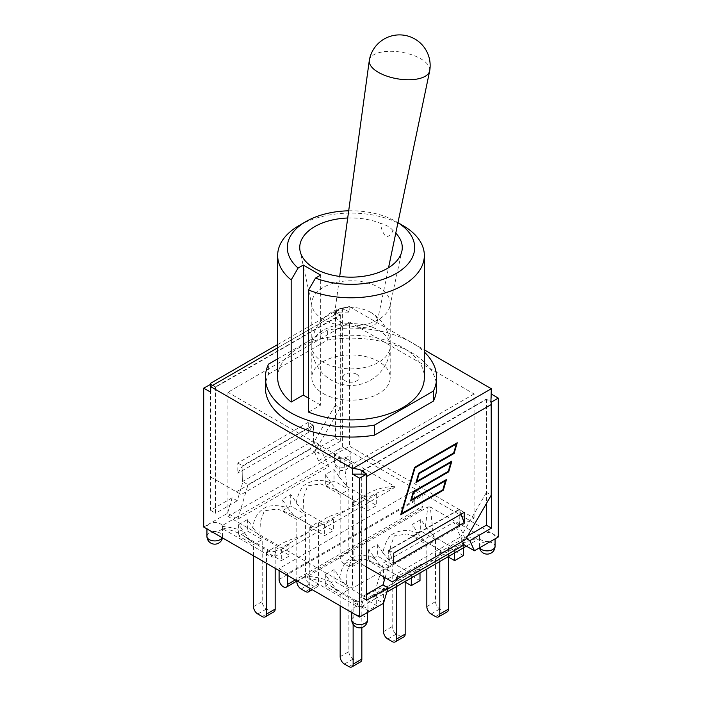 <?xml version="1.0" encoding="UTF-8"?>
<svg xmlns="http://www.w3.org/2000/svg" width="702" height="702" viewBox="0 0 702 702"><rect width="100%" height="100%" fill="white"/><g stroke="black" fill="none" stroke-linecap="round" stroke-linejoin="round"><path stroke-width="0.53" stroke-dasharray="3.51 2.63" d="M347.701 218.015A51.264 29.598 180 0 1 380.616 223.394C381.028 228.492 382.783 232.88 385.863 236.548C389.241 236.609 391.576 234.582 392.848 230.458A51.264 29.598 180 0 1 395.77 233.134M323.28 319.419A39.207 22.631 180 0 1 312.1 306.239A39.207 22.631 180 0 1 311.793 303.413A39.207 22.631 180 0 1 351 280.782A39.207 22.631 180 0 1 390.207 303.413A39.207 22.631 180 0 1 389.9 306.239A39.207 22.631 180 0 1 363.715 324.824A39.207 22.631 180 0 1 323.28 319.419M323.28 393.576A39.207 22.631 0 0 0 366.005 398.482A39.207 22.631 0 0 0 390.207 377.571A39.207 22.631 0 0 0 351 354.931A39.207 22.631 0 0 0 311.793 377.571A39.207 22.631 0 0 0 323.28 393.576M356.721 374.263A8.091 4.668 0 0 0 345.279 374.263A8.091 4.668 0 0 0 345.279 380.87A8.091 4.668 0 0 0 356.721 380.87A8.091 4.668 0 0 0 356.721 374.263M402.86 225.491A73.341 42.348 0 0 0 299.14 225.491M348.692 210.811A63.689 36.776 180 0 1 396.042 221.551A63.689 36.776 180 0 1 397.946 222.709M392.848 230.458C390.286 227.229 386.205 224.877 380.616 223.394M308.573 412.109L320.682 405.115L320.682 275.105M320.682 405.115L308.573 398.122M277.659 377.571A73.341 42.348 180 0 1 351 335.223A73.341 42.348 180 0 1 424.341 377.571M265.356 387.618A85.644 49.447 180 0 1 268.603 374.122L268.603 364.075M277.659 358.845L327.623 330.001A85.644 49.447 180 0 1 424.341 352.035M268.603 374.122L327.623 340.049L327.623 330.001M327.623 340.049A85.644 49.447 180 0 1 436.644 387.618M339.575 577.886C340.698 571.314 343.059 565.636 346.656 560.845C354.914 555.001 364.11 554.018 374.227 557.897A31.362 18.112 -120 0 0 368.655 549.648L377.36 544.62A31.362 18.112 60 0 1 382.915 552.878C384.073 546.34 386.433 540.663 390.005 535.828C398.183 529.913 407.371 528.931 417.55 532.879A31.362 18.112 -120 0 0 411.986 524.631L420.691 519.603A31.362 18.112 60 0 1 425.465 526.474L427.79 506.984L307.651 576.342C316.242 576.983 323.727 578.72 330.098 581.537A31.362 18.112 -120 0 0 325.324 574.666L334.029 569.638A31.362 18.112 60 0 1 339.584 577.886L346.428 586.205L364.268 596.498C366.97 597.621 369.252 597.49 371.121 596.095A31.362 18.112 60 0 1 371.744 595.708A31.362 18.112 60 0 1 376.676 594.261L367.971 599.289A31.362 18.112 -120 0 0 363.197 600.64L361.03 606.414L362.1 606.361L375.482 598.639L383.503 603.272L383.503 569.585L392.199 564.557L392.199 626.614A6.028 3.484 -120 0 0 396.463 634.003L400.903 636.565A6.028 3.484 -120 0 0 403.913 636.863M355.203 601.316C358.274 602.351 360.942 602.123 363.197 600.64L362.952 600.772C362.039 601.886 359.722 601.833 356.002 600.622L355.203 601.316L338.092 591.435L330.449 585.872C324.017 582.195 316.409 579.501 307.651 577.799L357.125 606.361L358.195 606.414C357.353 602.948 356.625 601.017 355.993 600.622L330.449 585.872M358.195 606.414L361.03 606.414M435.53 539.548L420.691 530.975L411.986 535.995L426.834 544.568L435.53 539.548L435.53 601.596A6.028 3.484 -120 0 0 439.794 608.985L444.234 611.547A6.028 3.484 -120 0 0 447.244 611.846M426.834 544.568L426.834 568.997M448.499 557.072L448.499 547.034L439.794 552.053L447.981 556.783M439.794 561.512L439.794 552.053M405.168 582.09L405.168 572.051L396.463 577.07L404.65 581.8M396.463 586.521L396.463 577.07M463.338 555.598L448.499 547.034M420.007 580.615L405.168 572.051M392.199 564.557L377.36 555.993L368.655 561.012L383.503 569.585M348.868 589.575L334.029 581.01L325.324 586.03L340.163 594.603L348.868 589.575L348.868 651.631A6.028 3.484 -120 0 0 353.132 659.02L357.564 661.582A6.028 3.484 -120 0 0 360.582 661.881M340.163 594.603L340.163 605.826M361.837 627.535L361.837 597.06L353.132 602.088L367.971 610.652L376.676 605.633L361.837 597.06M353.132 624.42L353.132 602.088M387.732 589.004L373.262 597.358L375.482 598.639L386.82 592.093M466.409 546.147L479.782 538.416L479.51 538.013C471.516 539.698 464.54 542.225 458.564 545.586A31.362 18.112 60 0 1 463.338 544.226L454.642 549.254A31.362 18.112 -120 0 0 449.701 550.693A31.362 18.112 -120 0 0 449.078 551.088C447.218 552.474 444.936 552.614 442.234 551.491L421.165 539.101L407.204 533.985L394.331 535.872L390.356 546.955L389.759 561.188L407.599 571.481C415.286 566.637 423.692 562.899 432.809 560.275C444.059 555.519 441.339 549.763 442.234 551.491L442.172 551.228C444.489 552.439 446.647 552.465 448.639 551.307M449.078 551.096L414.461 571.095A31.362 18.112 60 0 1 415.075 570.691A31.362 18.112 60 0 1 420.007 569.243L411.302 574.271A31.362 18.112 -120 0 0 406.37 575.71A31.362 18.112 -120 0 0 405.747 576.105C403.887 577.492 401.605 577.632 398.903 576.509L377.869 564.136L363.969 559.073L351 560.916L346.999 571.954L346.428 586.205M405.756 576.096L371.104 596.077M450.57 546.253C457.362 540.891 467.014 537.6 479.51 536.381L479.782 535.547L430.308 506.984L433.459 536.381L450.57 546.253C453.501 547.314 456.16 547.086 458.564 545.586M479.51 536.381L479.378 537.328M407.599 571.481C410.31 572.604 412.592 572.463 414.452 571.077L416.014 570.164M425.465 526.474L433.459 536.381M430.308 506.984L427.79 506.984M338.092 591.435L330.098 581.537M307.651 576.342L307.651 577.799M374.21 557.897L381.063 566.207L377.851 564.127L398.903 576.509C398.025 574.762 400.772 580.554 389.417 585.275C380.221 587.899 371.841 591.646 364.268 596.498M382.915 552.878L389.759 561.188M417.55 532.879L424.394 541.189L421.165 539.101M372.955 594.971L371.121 596.095M325.324 574.666L325.324 586.03M367.971 599.289L367.971 610.652M334.029 569.638L334.029 581.01M376.676 594.261L376.676 605.633M368.655 549.648L368.655 561.012M411.302 574.271L411.302 577.957M377.36 544.62L377.36 555.993M420.007 569.243L420.007 572.937M411.986 524.631L411.986 535.995M454.642 549.254L454.642 552.939M463.338 544.226L463.338 547.92M420.691 519.603L420.691 530.975M346.797 486.346L363.908 496.226C371.033 490.619 381.177 487.285 394.348 486.223L344.875 457.651L343.804 458.029L346.797 486.346L338.803 476.439L340.97 458.029L339.9 457.651L235.591 517.874L237.811 519.155L328.738 466.663L318.497 460.749L336.837 450.157A7.845 4.528 0 0 0 334.547 453.36A7.845 4.528 0 0 0 339.9 457.651M343.804 458.029L340.97 458.029M361.837 496.998L376.676 505.563L367.971 510.591L353.132 502.018L361.837 496.998L361.837 559.046A6.028 3.484 60 0 1 360.582 561.811A6.028 3.484 60 0 1 357.564 561.512L353.132 558.95A6.028 3.484 60 0 1 348.868 551.561L348.868 489.513L340.163 494.533L325.324 485.968L334.029 480.94L348.868 489.513M353.132 502.018L353.132 564.066A6.028 3.484 60 0 1 351.886 566.83A6.028 3.484 60 0 1 348.868 566.532L344.436 563.969A6.028 3.484 60 0 1 340.163 556.581L340.163 494.533M318.497 522.016L333.345 530.58L324.64 535.608L309.801 527.035L318.497 522.016L318.497 584.064A6.028 3.484 60 0 1 317.251 586.828A6.028 3.484 60 0 1 314.233 586.53L309.801 583.967A6.028 3.484 60 0 1 305.537 576.579L305.537 514.531L296.832 519.55L281.993 510.977L290.698 505.958L305.537 514.531M309.801 527.035L309.801 588.302M296.832 581.081L296.832 519.55M275.166 547.034L290.014 555.598L281.309 560.626L266.47 552.053L275.166 547.034L275.166 568.304M266.47 552.053L266.47 563.285M273.92 611.846A6.028 3.484 60 0 1 270.902 611.547L266.47 608.985A6.028 3.484 60 0 1 262.206 601.596L262.206 539.548L253.501 544.568L238.662 535.995L247.358 530.975L262.206 539.548M253.501 555.791L253.501 544.568M296.253 502.843C297.411 496.314 299.772 490.628 303.343 485.793C311.53 479.887 320.709 478.896 330.879 482.844L337.732 491.154L334.503 489.066L320.542 483.95L307.669 485.845L303.694 496.919L303.097 511.153L296.253 502.843A31.362 18.112 -120 0 0 290.698 494.585L281.993 499.613A31.362 18.112 60 0 1 287.548 507.862C281.248 505.598 274.614 505.098 267.637 506.379C258.705 510.424 253.799 517.585 252.922 527.86A31.362 18.112 -120 0 0 247.358 519.603L238.662 524.631A31.362 18.112 60 0 1 243.436 531.502C237.46 528.852 230.484 527.167 222.49 526.43L222.218 528.474L271.692 557.037C270.788 553.158 269.998 551.009 269.331 550.587L268.541 551.281C271.613 552.316 274.28 552.088 276.535 550.605C275.877 551.088 275.105 553.237 274.21 557.037L394.348 487.679C385.758 489.347 378.273 491.97 371.902 495.551A31.362 18.112 60 0 1 376.676 494.199L367.971 499.219A31.362 18.112 -120 0 0 363.039 500.658A31.362 18.112 -120 0 0 362.416 501.052L327.79 521.059A31.362 18.112 60 0 1 328.413 520.656A31.362 18.112 60 0 1 333.345 519.208L324.64 524.236A31.362 18.112 -120 0 0 319.708 525.675A31.362 18.112 -120 0 0 319.085 526.07C317.225 527.456 314.944 527.597 312.241 526.474L309.02 531.668C302.816 536.995 286.24 539.294 277.606 546.463C280.309 547.586 282.59 547.455 284.45 546.059A31.362 18.112 60 0 1 285.073 545.673A31.362 18.112 60 0 1 290.014 544.226L281.309 549.254A31.362 18.112 -120 0 0 276.535 550.605L276.29 550.737M303.097 511.153L320.937 521.446C329.571 514.276 346.147 511.977 352.351 506.651L355.572 501.456L334.503 489.066M334.529 489.083L355.572 501.456C358.274 502.579 360.556 502.439 362.416 501.052M222.218 525.596A7.845 4.528 0 0 0 220.323 523.832A7.845 4.528 0 0 0 209.231 523.832L227.571 513.25L235.591 517.874L222.218 525.596L222.49 526.43M338.803 476.439A31.362 18.112 -120 0 0 334.029 469.568L325.324 474.596A31.362 18.112 60 0 1 330.879 482.844M243.875 535.88L251.43 541.4L243.787 535.837C237.75 532.379 230.651 529.791 222.49 528.062L222.622 527.386M250.123 540.408L243.436 531.502M319.077 526.079L284.284 546.174M319.708 525.675L318.673 526.281C316.655 527.448 314.496 527.421 312.171 526.21L291.19 514.101L277.264 508.985L264.329 510.828L260.363 521.911L259.766 536.17L277.606 546.463M271.692 557.037L274.21 557.037M363.908 496.226C366.839 497.279 369.498 497.06 371.902 495.551M394.348 487.679L394.348 486.223M320.937 521.446C323.648 522.569 325.93 522.437 327.79 521.042L327.615 521.156M252.922 527.86L259.766 536.17M287.548 507.862L294.401 516.172L291.225 514.118M367.971 499.219L367.971 510.591M376.676 494.199L376.676 505.563M325.324 474.596L325.324 485.968M333.345 519.208L333.345 530.58M290.698 494.585L290.698 505.958M324.64 524.236L324.64 535.608M281.993 499.613L281.993 510.977M251.43 541.4L268.541 551.281M238.662 524.631L238.662 535.995M281.309 549.254L281.309 560.626M334.029 469.568L334.029 480.94M290.014 544.226L290.014 555.598M247.358 519.603L247.358 530.975M479.782 538.416A7.845 4.528 0 0 0 492.769 540.18A7.845 4.528 0 0 0 495.059 536.986A7.845 4.528 0 0 0 492.769 533.783A7.845 4.528 0 0 0 479.782 535.547M357.125 606.361A7.845 4.528 0 0 0 351.772 610.652A7.845 4.528 0 0 0 354.071 613.855A7.845 4.528 0 0 0 365.163 613.855A7.845 4.528 0 0 0 367.453 610.652A7.845 4.528 0 0 0 365.163 607.458A7.845 4.528 0 0 0 362.1 606.361M203.694 527.035L209.231 523.832A7.845 4.528 0 0 0 206.941 527.035A7.845 4.528 0 0 0 209.231 530.238A7.845 4.528 0 0 0 222.218 528.474M344.875 457.651A7.845 4.528 0 0 0 350.228 453.36A7.845 4.528 0 0 0 347.929 450.157L498.306 536.986M279.098 568.602L287.627 573.525L422.902 495.419L414.373 490.496L279.098 568.602L279.098 570.568M460.942 514.233L459.415 509.599L464.189 512.363M308.266 422.341L237.811 463.013L237.811 473.253L242.585 465.768L313.039 425.096L308.266 432.572L308.266 422.341L313.039 425.096M237.811 463.013L242.585 465.768M366.128 474.061L361.319 471.288L486.372 399.087L491.172 401.86M392.286 581.844L361.916 564.311L361.916 471.332L486.451 399.438L490.917 402.009M361.916 471.332L366.383 473.911M318.497 460.749L313.917 450.596L335.565 438.092L335.565 312.021L340.681 314.979L215.628 387.171L210.688 384.319M210.767 477.053L241.137 494.585L210.767 477.053L210.767 386.433A9.652 5.572 60 0 1 211.083 384.248L210.688 384.485L210.688 383.222M211.083 384.248L215.549 386.828L340.084 314.926L335.617 312.355A9.652 5.572 -120 0 0 335.302 314.531L335.302 405.151L340.084 407.906L340.084 314.926M277.659 347.815L349.034 306.607L339.391 308.915L335.617 312.355M491.312 388.548L491.312 401.781M486.451 399.438L486.451 492.418L491.233 495.173M349.034 306.607L349.377 312.118L336.021 312.118M349.377 306.607L424.341 349.886M210.688 392.199L210.688 384.485M401.404 513.522L442.76 489.645L445.401 480.633M410.67 500.684L413.18 491.453L448.148 471.261L450.789 462.249M416.058 482.3L418.567 473.078L453.536 452.887L456.186 443.875M451.614 461.284L416.707 481.239M457.002 442.909L414.426 467.295L400.754 514.584M446.226 479.668L411.319 499.622M361.916 564.311L366.435 566.926M215.549 386.828L215.549 479.808M335.302 405.151L309.714 449.473L314.496 452.228L340.084 407.906M486.451 492.418L460.863 536.74L465.645 539.496M459.415 509.599L388.961 550.28L393.734 563.276M388.961 550.28L393.734 553.036M387.504 579.089L460.863 536.74M459.073 509.406L459.415 525.359L388.961 566.04L388.618 550.078L459.073 509.406L459.073 525.166L464.724 537.662L466.207 538.522M236.355 491.821L309.714 449.473M314.496 452.228L241.137 494.585M242.585 481.528L242.927 465.97L242.585 481.528L313.039 440.856L313.382 425.289L313.382 441.049L318.497 444.006L328.738 466.663M313.039 440.856L319.033 453.553L313.917 450.596M210.512 384.222L210.512 510.293L232.16 497.797L237.276 500.745L242.927 481.73L248.043 484.687L318.497 444.006M414.373 490.496L414.373 501.325A6.028 3.484 -120 0 0 417.006 507.397A6.028 3.484 -120 0 0 421.656 509.011A6.028 3.484 -120 0 0 422.902 506.256L295.296 579.922M422.902 495.419L422.902 506.256M287.627 573.525L287.627 575.491M347.929 450.157A7.845 4.528 0 0 0 336.837 450.157L342.383 446.963L347.929 450.157M308.266 432.572L237.811 473.253M242.927 465.97L313.382 425.289M388.961 566.04L388.618 550.078M385.1 577.693L388.618 565.838L383.503 562.89L453.957 522.209L462.565 541.268M373.262 597.358L383.503 562.89M459.415 525.359L453.957 522.209M467.69 535.951L464.724 537.662M486.372 399.087L486.372 503.597M366.435 594.401L361.319 597.358L361.319 471.288M366.435 600.315L361.319 597.358M237.811 519.155L248.043 484.687M232.16 497.797L227.571 513.25M335.565 312.021L342.383 308.081L349.377 312.118M342.383 446.963L342.383 308.081M335.565 438.092L340.681 441.049L319.033 453.553M210.512 510.293L215.628 513.25L215.628 387.171M237.276 500.745L215.628 513.25M340.681 314.979L340.681 441.049M370.989 312.53A21.709 9.53 -170.2 0 1 371.718 312.969A21.709 9.53 -170.2 0 1 377.369 321.183A21.709 9.53 -170.2 0 1 363.417 327.422A21.709 9.53 -170.2 0 1 341.005 322.157A21.709 9.53 -170.2 0 1 334.573 313.785A21.709 9.53 -170.2 0 1 342.655 307.941A21.709 9.53 -170.2 0 1 370.989 312.53M369.322 60.311A30.642 13.443 -170.2 0 1 388.829 51.316A30.642 13.443 -170.2 0 1 420.673 58.731A30.642 13.443 -170.2 0 1 429.712 70.744M227.913 516.4L352.448 588.294L474.087 518.076L349.552 446.174L227.913 516.4L227.913 392.295L349.552 322.069L349.552 446.174M349.552 322.069L474.087 393.971L474.087 518.076M474.087 393.971L352.448 464.197L352.448 588.294M352.448 464.197L227.913 392.295M426.834 606.616L435.53 601.596M431.098 614.004L439.794 608.985M435.53 616.567L444.234 611.547M383.503 631.633L392.199 626.614M387.767 639.022L396.463 634.003M392.199 641.584L400.903 636.565M340.163 656.651L348.868 651.631M344.436 664.039L353.132 659.02M348.868 666.602L357.564 661.582M353.132 564.066L361.837 559.046M348.868 566.532L357.564 561.512M344.436 563.969L353.132 558.95M340.163 556.581L348.868 551.561M310.486 588.688L318.497 584.064M305.537 591.549L314.233 586.53M301.097 588.987L309.801 583.967M296.832 581.598L305.537 576.579M262.206 616.567L270.902 611.547M257.766 614.004L266.47 608.985M253.501 606.616L262.206 601.596M479.747 547.7A7.845 4.528 180 0 1 479.378 546.34A7.845 4.528 180 0 1 484.222 542.155A7.845 4.528 180 0 1 492.769 543.137A7.845 4.528 180 0 1 495.059 546.34M206.941 536.389A7.845 4.528 180 0 1 211.776 532.213A7.845 4.528 180 0 1 220.323 533.195A7.845 4.528 180 0 1 222.622 536.389A7.845 4.528 180 0 1 222.253 537.758M335.302 314.531L210.767 386.433M279.098 579.431L414.373 501.325M351.772 620.015A7.845 4.528 180 0 1 356.616 615.829A7.845 4.528 180 0 1 365.163 616.812A7.845 4.528 180 0 1 367.453 620.015M347.929 459.52A7.845 4.528 180 0 1 350.228 462.723A7.845 4.528 180 0 1 342.383 467.242A7.845 4.528 180 0 1 334.547 462.723A7.845 4.528 180 0 1 339.382 458.538A7.845 4.528 180 0 1 347.929 459.52M323.28 362.25A39.207 22.631 180 0 1 311.793 346.253A39.207 22.631 180 0 1 335.995 325.333A39.207 22.631 180 0 1 378.72 330.247A39.207 22.631 180 0 1 390.207 346.253A39.207 22.631 180 0 1 366.005 367.164A39.207 22.631 180 0 1 323.28 362.25M389.9 306.239L401.869 251.246M312.1 306.239L300.131 251.246M311.793 303.413L311.793 377.571M390.207 303.413L390.207 377.571M396.042 221.551L397.955 222.666M371.744 595.708L372.78 595.103M405.361 576.298L406.37 575.71M415.075 570.691L416.093 570.103M448.666 551.298L449.701 550.693M421.191 539.118L442.172 551.228M330.528 585.916L336.793 590.435M405.335 576.307C403.273 577.474 401.105 577.448 398.833 576.237M360.582 561.811L351.886 566.83M317.251 586.828L312.25 589.715M286.021 545.147L284.292 546.191M291.19 514.101L312.171 526.219M276.29 550.745C275.386 551.851 273.069 551.798 269.331 550.587L243.787 535.837M285.073 545.673L286.1 545.085M328.413 520.656L329.431 520.068M362.004 501.263L363.039 500.658M361.978 501.272C359.986 502.43 357.827 502.404 355.502 501.202M329.352 520.129L327.623 521.174M479.378 537.197L479.378 546.34A7.845 7.845 0 0 0 479.527 547.832M495.059 536.986L495.059 538.855M206.941 527.035L206.941 528.913M222.622 527.246L222.622 536.389A7.845 7.845 0 0 1 222.473 537.881M277.659 344.55L339.391 308.915M421.656 509.011L297.069 580.949M351.772 610.652L351.772 612.53M367.453 610.652L367.453 612.53M334.547 453.36L334.547 462.723A7.845 7.845 0 0 0 342.383 470.559A7.845 7.845 0 0 0 350.228 462.723L350.228 453.36M342.655 307.941A39.207 39.207 0 0 0 351 385.451A39.207 39.207 0 0 0 371.718 312.969M377.369 321.183L388.539 267.716M334.573 313.785L339.698 276.43"/><path stroke-width="1.05" d="M395.77 233.134A51.264 29.598 180 0 1 401.869 251.246A51.264 29.598 180 0 1 367.62 275.561A51.264 29.598 180 0 1 314.75 268.489A51.264 29.598 180 0 1 300.131 251.246A51.264 29.598 180 0 1 347.701 218.015M397.946 222.709A63.689 36.776 180 0 1 399.306 271.525A63.689 36.776 180 0 1 315.514 278.089L308.573 289.979A73.341 42.348 0 0 0 384.67 293.059A73.341 42.348 0 0 0 424.341 255.44A73.341 42.348 0 0 0 402.86 225.491L397.955 222.666M305.958 221.551L299.14 225.491A73.341 42.348 0 0 0 277.659 255.44A73.341 42.348 0 0 0 291.172 279.931L298.113 268.05A63.689 36.776 180 0 1 305.958 221.551A63.689 36.776 180 0 1 348.692 210.811M315.514 278.089L320.682 275.105L303.282 265.058L298.113 268.05M308.573 398.122L303.282 395.068L291.172 402.062L291.172 279.931M303.282 395.068L303.282 265.058M424.341 255.44L424.341 377.571A73.341 42.348 180 0 1 384.67 415.189A73.341 42.348 180 0 1 308.573 412.109L308.573 289.979M291.172 402.062A73.341 42.348 180 0 1 277.659 377.571L277.659 255.44M424.341 352.035A85.644 49.447 180 0 1 436.644 377.571L436.644 387.618A85.644 49.447 180 0 1 433.397 401.114L374.377 435.187L374.377 425.14A85.644 49.447 180 0 1 265.356 377.571A85.644 49.447 180 0 1 268.603 364.075L277.659 358.845M374.377 435.187A85.644 49.447 180 0 1 265.356 387.618L265.356 377.571M436.644 377.571A85.644 49.447 180 0 1 433.397 391.067L374.377 425.14M433.397 401.114L433.397 391.067M426.834 568.997L426.834 606.616A6.028 3.484 -120 0 0 431.098 614.004L435.53 616.567A6.028 3.484 -120 0 0 438.548 616.865A6.028 3.484 -120 0 0 439.794 614.101L439.794 561.512M438.548 616.865L447.244 611.846A6.028 3.484 -120 0 0 448.499 609.082L448.499 557.072M383.503 603.272L388.083 587.82L366.435 600.315L366.383 473.911A9.652 5.572 60 0 1 366.698 476.456L366.698 567.076L392.286 581.844L465.645 539.496L491.233 495.173L491.233 404.554A9.652 5.572 -120 0 0 490.917 402.009L491.312 388.75L352.623 468.629L210.688 386.679L210.688 392.199L203.694 388.162L203.694 527.035L359.617 617.058L383.503 603.272L383.503 631.633A6.028 3.484 -120 0 0 387.767 639.022L392.199 641.584A6.028 3.484 -120 0 0 395.217 641.882A6.028 3.484 -120 0 0 396.463 639.118L396.463 586.521M395.217 641.882L403.913 636.863A6.028 3.484 -120 0 0 405.168 634.099L405.168 582.09M447.981 556.783L454.642 560.626L463.338 555.598L463.338 547.92M404.65 581.8L411.302 585.635L420.007 580.615L420.007 572.937M340.163 605.826L340.163 656.651A6.028 3.484 -120 0 0 344.436 664.039L348.868 666.602A6.028 3.484 -120 0 0 351.886 666.9A6.028 3.484 -120 0 0 353.132 664.136L353.132 624.42M351.886 666.9L360.582 661.881A6.028 3.484 -120 0 0 361.837 659.117L361.837 627.535M491.312 394.068L498.306 398.104L498.306 536.986L474.429 550.772L466.409 546.147L386.82 592.093M466.409 546.147L464.189 544.866L387.732 589.004M411.302 577.957L411.302 585.635M454.642 552.939L454.642 560.626M309.801 588.302L309.801 589.083A6.028 3.484 60 0 1 308.555 591.847A6.028 3.484 60 0 1 305.537 591.549L301.097 588.987A6.028 3.484 60 0 1 296.832 581.598L296.832 581.081M275.166 568.304L275.166 609.082A6.028 3.484 60 0 1 273.92 611.846L265.224 616.865A6.028 3.484 60 0 1 262.206 616.567L257.766 614.004A6.028 3.484 60 0 1 253.501 606.616L253.501 555.791M266.47 563.285L266.47 614.101A6.028 3.484 60 0 1 265.224 616.865M464.189 522.595L393.734 563.276L393.734 553.036L464.189 512.363L464.189 522.595L460.942 514.233M352.966 468.629C359.371 468.839 363.706 470.673 365.979 474.14L352.623 474.14L352.623 468.629M424.341 349.886L491.312 388.75M451.851 461.153L448.718 471.823L413.75 492.014L411.486 499.719L446.463 479.527L443.331 490.198L400.684 514.82L414.592 467.392L457.239 442.769L454.115 453.439L419.138 473.631L416.883 481.344L451.851 461.153M277.659 344.55L210.688 383.222L210.688 386.486L277.659 347.815M445.577 480.73L410.6 500.921L413.346 491.549L448.324 471.358L450.965 462.355L415.988 482.546L418.734 473.174L453.711 452.983L456.353 443.971L414.996 467.848L401.57 513.618L442.936 489.742L445.401 480.633L410.67 500.684M401.57 513.618L414.821 467.751L456.353 443.971M450.965 462.355L416.058 482.3M448.718 471.823L451.614 461.284M416.883 481.344L418.971 473.534L453.94 453.343L457.002 442.909M400.754 514.584L443.164 490.101L446.226 479.668M411.486 499.719L413.583 491.909L448.552 471.718M366.435 474.245L359.617 478.185L352.623 474.14M491.172 401.86L491.488 528.115L469.84 540.619L474.429 550.772M498.306 398.104L491.488 402.044M210.688 384.319L203.694 388.162M287.627 575.491L287.627 584.362A6.028 3.484 60 0 1 286.372 587.118A6.028 3.484 60 0 1 281.73 585.503A6.028 3.484 60 0 1 279.098 579.431L279.098 570.568M388.083 587.82L382.967 584.863L385.1 577.693M462.565 541.268L464.189 544.866M466.207 538.522L469.84 540.619M486.372 503.597L486.372 525.166L467.69 535.951M382.967 584.863L366.435 594.401M491.488 528.115L486.372 525.166M359.617 617.058L359.617 478.185M378.369 72.324A30.642 13.443 -170.2 0 1 369.296 60.512A30.642 13.443 -170.2 0 1 369.322 60.311A30.642 30.642 0 0 1 414.838 38.996A30.642 30.642 0 0 1 429.712 70.744A30.642 13.443 -170.2 0 1 429.668 70.946A30.642 13.443 -170.2 0 1 409.994 79.747A30.642 13.443 -170.2 0 1 378.369 72.324M439.794 614.101L448.499 609.082M396.463 639.118L405.168 634.099M353.132 664.136L361.837 659.117M309.801 589.083L310.486 588.688M266.47 614.101L275.166 609.082M495.059 538.855L495.059 546.34A7.845 4.528 180 0 1 488.416 550.816A7.845 4.528 180 0 1 479.747 547.7M222.253 537.758A7.845 4.528 180 0 1 213.583 540.865A7.845 4.528 180 0 1 206.941 536.389A7.845 7.845 0 0 0 222.473 537.881M366.698 476.456L491.233 404.554M295.296 579.922L287.627 584.362M367.453 620.015A7.845 4.528 180 0 1 359.617 624.543A7.845 4.528 180 0 1 351.772 620.015A7.845 7.845 0 0 0 359.617 627.851A7.845 7.845 0 0 0 367.453 620.015L367.453 612.53M312.25 589.715L308.555 591.847M206.941 528.913L206.941 536.389M297.069 580.949L286.372 587.118M351.772 612.53L351.772 620.015M479.527 547.832A7.845 7.845 0 0 0 495.059 546.34M388.539 267.716L429.668 70.946M339.698 276.43L369.296 60.512"/></g></svg>
